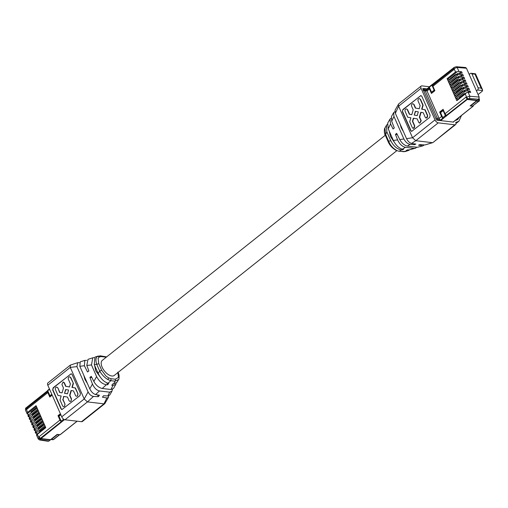 <?xml version="1.0" encoding="UTF-8"?>
<svg xmlns="http://www.w3.org/2000/svg" width="508" height="508" viewBox="0 0 508 508"><rect width="100%" height="100%" fill="white"/><g stroke="black" fill="none" stroke-linecap="round" stroke-linejoin="round"><path stroke-width="0.76" d="M406.991 150.571L406.267 150.457L407.74 149.828L409.023 149.936L414.134 148.336L405.416 147.314L402.501 149.168L403.631 149.346L401.339 149.911L399.383 151.155L403.562 151.644L408.508 150.482L405.263 151.536L398.875 151.232L395.789 150.203C392.17 147.999 389.642 145.212 388.207 141.834L385.286 135.204C383.845 133.413 384.34 127.953 384.924 128.022L385.655 134.493L386.861 131.858L386.442 125.343L387.312 124.352M385.674 135.414L385.655 134.493L388.582 141.122L388.595 142.043M396.354 150.197C392.894 148.298 390.303 145.275 388.582 141.122L390.811 140.811C393.484 146.012 396.989 149.047 401.339 149.911M408.508 150.482L409.397 149.955M390.811 140.811L386.861 131.858M389.287 131.229L390.417 136.442L394.17 142.056M401.726 148.99L402.165 149.981M388.239 128.854L390.525 123.863L389.979 119.12L387.687 123.158L388.239 128.854L393.357 140.456L397.586 139.865L395.453 134.385L397.294 134.601M402.501 149.168C398.882 148.222 395.834 145.313 393.357 140.456M389.979 119.12L391.065 118.199M395.453 134.385L396.665 133.344L399.758 139.56L403.892 138.982L393.941 116.415L391.7 121.298L394.284 127.946L393.071 128.988L390.525 123.863M416.789 147.206L415.487 148.228L409.023 149.936M415.487 148.228L414.134 148.336M397.586 139.865C399.555 144.094 402.165 146.577 405.416 147.314M399.758 139.56C401.79 143.199 404.311 145.377 407.333 146.094L417.5 147.288L423.234 145.726L424.097 144.901M407.333 146.094L410.096 144.335C407.676 143.954 405.613 142.17 403.892 138.982M400.133 124.123L401.212 127.857L403.466 131.674M393.941 116.415L393.694 112.579L394.875 111.677M414.014 143.783L414.42 144.704L410.096 144.335M393.694 112.579L391.471 116.484L391.7 121.298M423.234 145.726L417.5 147.288M422.339 145.777L418.522 145.186L419.995 144.558L424.904 144.971L432.346 142.646L415.798 140.71L411.556 143.408L415.887 144.075L414.42 144.704M461.486 115.481L458.934 121.228L455.727 122.492A3.207 1.638 -128.5 0 1 455.6 124.6A3.207 1.638 -128.5 0 1 454.793 124.79L432.873 142.608L424.904 144.971M432.873 142.608L455.6 124.6M454.793 124.79L438.245 122.847A3.207 1.638 -128.5 0 1 435.007 119.907L421.075 88.328A3.207 1.638 -128.5 0 1 421.132 86.062A3.207 1.638 -128.5 0 1 421.938 85.871L429.368 86.741M406.527 138.614L412.553 137.77L398.628 106.191L395.364 113.309L406.527 138.614C407.905 141.313 409.581 142.907 411.556 143.408M438.245 122.847L415.798 140.71L412.553 137.77L435.007 119.907M421.132 86.062L398.678 103.918L395.059 110.172L395.364 113.309M398.462 104.178L398.628 106.191L421.075 88.328M453.638 121.729A0.641 0.33 -128.5 0 1 453.415 122.091L436.994 120.167A0.641 0.33 -128.5 0 1 436.347 119.577L422.866 89.027A0.641 0.33 -128.5 0 1 423.043 88.532L424.021 88.646M454.939 120.694L457.632 119.596L459.397 117.145M429.673 117.405L411.62 131.388L410.724 130.651L402.393 111.76L402.876 109.55L420.929 95.567L421.824 96.304L430.155 115.195L429.673 117.405M421.081 95.599A1.607 1.226 -83.3 0 0 420.459 95.847L403.187 109.588A1.607 1.226 -83.3 0 0 402.704 111.798L411.035 130.689A1.607 1.226 -83.3 0 0 411.772 131.394M413.639 118.25L412.737 121.329L414.757 125.901L413.341 128.327M406.565 108.972L407.613 109.709L409.632 114.281L411.785 114.656M413.042 103.816L414.09 104.559L415.665 108.128L419.221 108.744L415.665 108.128M419.519 98.666L420.567 99.403L423.139 105.239L421.983 109.22L425.139 109.766L427.711 115.602L426.295 118.021M421.075 112.332L419.659 117.183L421.234 120.752L419.811 123.171M427.711 115.602L427.399 115.564A1.607 1.226 96.7 0 1 427.336 117.253A1.607 1.226 96.7 0 1 426.136 118.015A1.607 1.226 96.7 0 1 425.24 117.284L423.228 112.706L420.77 112.281L419.354 117.151L420.929 120.713L419.659 123.171L418.77 122.434L417.195 118.866L413.334 118.199L412.433 121.298L414.452 125.87A1.607 1.226 96.7 0 1 414.382 127.559A1.607 1.226 96.7 0 1 413.182 128.321A1.607 1.226 96.7 0 1 412.293 127.584L409.721 121.755L410.877 117.773L407.721 117.221L405.149 111.392A1.607 1.226 96.7 0 1 405.632 109.182A1.607 1.226 96.7 0 1 406.413 108.941A1.607 1.226 96.7 0 1 407.308 109.671L407.613 109.709M415.353 108.09L413.785 104.521A1.607 1.226 96.7 0 0 412.89 103.784A1.607 1.226 96.7 0 0 412.109 104.032A1.607 1.226 96.7 0 0 411.626 106.242L413.201 109.804L411.778 114.675L409.321 114.249L407.308 109.671M427.399 115.564L424.828 109.734L421.672 109.182L422.834 105.2L420.262 99.371A1.607 1.226 96.7 0 0 419.367 98.635A1.607 1.226 96.7 0 0 418.586 98.876A1.607 1.226 96.7 0 0 418.103 101.086L420.116 105.664L419.214 108.756M465.538 67.501L466.465 68.237L469.189 74.416L470.313 73.527A1.607 1.226 96.7 0 1 471.094 73.279A1.607 1.226 96.7 0 1 471.983 74.016L478.06 87.782A1.607 1.226 96.7 0 1 477.571 89.986L476.453 90.881L479.177 97.066L478.688 99.27L477.355 100.336L467.912 99.231A1.607 0.819 -128.5 0 1 466.287 97.758L465.988 97.085L445.052 113.741L443.097 109.315L439.642 112.065L441.598 116.491A1.607 0.819 51.5 0 0 442.881 117.862M477.571 89.986L482.6 90.576A3.689 1.448 -23.8 0 1 481.609 91.745L478.072 94.558M415.334 111.341L418.313 111.855L417.22 115.614L414.236 115.1L415.334 111.341M469.189 74.416L476.453 90.881M471.983 74.016L475.336 74.111M482.6 90.576L482.498 89.694L481.14 88.144L478.06 87.782M479.152 98.666L479.419 99.27L478.923 99.041M414.236 115.1L415.633 111.392M417.22 115.602L414.547 115.138M429.603 87.821A1.607 0.819 -128.5 0 0 429.508 87.878A1.607 0.819 -128.5 0 0 429.476 89.014L431.432 93.44L434.886 90.691L432.93 86.265L453.873 69.609L453.574 68.929A1.607 0.819 -128.5 0 1 453.6 67.799L454.05 67.437A1.607 0.819 51.5 0 0 454.025 68.574L457.168 67.45L466.465 68.237M456.984 100.203A0.641 0.33 51.5 0 0 456.825 100.692L448.323 81.426L448.958 82.01L458.464 74.447L456.736 74.727L457.987 73.368L462.204 73.127L461.601 71.768L458.927 71.438L457.168 67.45A1.607 1.2 94.9 0 0 456.26 66.713L465.531 67.501M458.464 74.447L462.813 74.517L460.578 75.775M452.431 85.115L450.171 84.76L459.683 77.197L457.949 77.483L459.207 76.117L463.417 75.883L462.813 74.517M459.683 77.197L464.026 77.273L461.791 78.524M450.748 86.931L450.907 86.436L450.748 86.931L451.383 87.516L460.896 79.953L459.168 80.232L460.419 78.873L464.63 78.632L464.026 77.273M460.896 79.953L465.245 80.029L463.004 81.28M451.968 89.681L452.126 89.192L451.968 89.681L452.603 90.265L462.109 82.702L460.381 82.988L461.632 81.623L465.842 81.388L465.245 80.029M462.109 82.702L466.458 82.779L464.217 84.03M456.076 93.377L453.815 93.021L463.321 85.458L461.594 85.744L462.845 84.379L467.055 84.138L466.458 82.779M463.321 85.458L467.671 85.534L465.436 86.785M454.393 95.187L454.552 94.698L454.393 95.187L455.028 95.777L464.541 88.208L462.807 88.494L464.064 87.128L468.274 86.893L467.671 85.534M464.541 88.208L468.884 88.284L466.649 89.535M458.534 98.889L456.241 98.527L465.753 90.964L464.026 91.249L465.277 89.884L469.487 89.649L468.884 88.284M465.753 90.964L470.103 91.04L467.862 92.291M466.09 92.875L468.122 92.285L470.7 92.399L470.103 91.04M472.497 106.07L478.542 101.263L476.695 101.048L470.649 105.854L472.497 106.07L478.949 101.168C479.254 101.454 479.412 100.825 479.419 99.27M476.695 101.048A1.607 1.226 -83.3 0 0 477.202 100.317M448.323 81.426L448.481 80.931L448.323 81.426L447.11 78.67L447.745 79.254L457.251 71.692L455.524 71.977L454.025 68.574L453.574 68.929M426.371 90.602L427.018 90.97L439.134 118.447L441.598 116.491M432.822 85.312L432.499 85.573M432.93 86.265A1.607 0.819 -128.5 0 1 432.962 85.128L453.511 68.777M426.46 90.303L424.275 90.018L423.088 90.354M457.251 71.692L458.927 71.438M450.037 79.616L447.745 79.254M461.601 71.768L459.365 73.019M457.594 73.603L457.987 73.368M448.958 82.01L451.25 82.372M458.807 76.352L459.207 76.117M460.019 79.108L460.419 78.873M451.383 87.516L453.676 87.878M461.232 81.864L461.632 81.623M452.603 90.265L454.889 90.627M462.451 84.614L462.845 84.379M463.664 87.37L464.064 87.128M455.028 95.777L457.321 96.133M464.877 90.119L465.277 89.884M466.49 92.64L465.239 93.999L466.738 97.403L466.287 97.758M439.553 119.748L439.134 118.447L437.286 118.231L425.171 90.754L427.018 90.97L429.476 89.014M445.052 113.741A1.607 0.819 51.5 0 0 446.456 115.164L445.834 115.653M439.642 112.065L440.658 112.592M443.344 109.868L440.468 112.16M455.606 97.942L455.765 97.447L455.606 97.942L456.241 98.527M453.18 92.437L453.339 91.942L453.18 92.437L453.815 93.021M449.536 84.176L449.694 83.68L449.536 84.176L450.171 84.76M432.003 92.983L431.673 92.221M476.656 100.254L476.802 100.584L470.135 105.893L473.005 106.229L453.111 122.06M473.183 105.753A0.641 0.33 -128.5 0 1 473.005 106.229M452.418 85.153L452.59 84.741A1.734 0.679 -23.8 0 1 452.469 84.601A1.734 0.679 -23.8 0 1 452.945 83.776L457.27 80.328A1.734 0.679 -23.8 0 1 459.124 79.54L459.892 79.216M456.063 93.415L456.235 92.996A1.734 0.679 -23.8 0 1 456.114 92.862A1.734 0.679 -23.8 0 1 456.59 92.031L460.915 88.589A1.734 0.679 -23.8 0 1 462.769 87.801L463.455 87.509M443.154 110.604L445.357 115.602L442.766 117.659L440.563 112.668L443.154 110.604L443.56 110.655L445.973 115.672L467.271 98.958M437.02 120.167L437.807 119.539L440.684 119.882L443.014 118.021M476.802 100.584L467.258 99.466L446.005 116.186A0.641 0.33 -128.5 0 1 445.357 115.602M437.813 120.263L440.919 120.421L446.005 116.186M423.043 89.427L424.142 88.557L427.012 88.894L429.292 87.084M432.302 84.684L434.537 90.195L434.13 90.145L431.927 85.153A0.641 0.33 -128.5 0 1 432.098 84.658L453.479 67.958M423.285 89.967L424.377 89.097L427.253 89.433L429.52 87.63M432.543 85.223L453.454 68.586M459.34 98.247L459.08 97.669L458.895 98.704M459.08 97.669L463.398 94.234A1.734 0.679 -23.8 0 1 465.392 93.434M457.498 95.993L457.39 95.745A1.734 0.679 -23.8 0 1 457.867 94.913L462.185 91.484A1.734 0.679 -23.8 0 1 464.179 90.678M455.073 90.487L454.965 90.24A1.734 0.679 -23.8 0 1 455.441 89.408L459.759 85.973A1.734 0.679 -23.8 0 1 461.753 85.173M453.854 87.732L453.746 87.484A1.734 0.679 -23.8 0 1 454.222 86.658L458.54 83.223A1.734 0.679 -23.8 0 1 460.534 82.417M451.428 82.226L451.32 81.978A1.734 0.679 -23.8 0 1 451.796 81.153L456.114 77.718A1.734 0.679 -23.8 0 1 458.108 76.911M450.215 79.47L450.107 79.229A1.734 0.679 -23.8 0 1 450.583 78.397L454.901 74.962A1.734 0.679 -23.8 0 1 456.895 74.162M442.766 117.659L443.414 118.25M445.973 115.672L446.208 116.211M467.258 99.466L467.017 98.927M438.042 120.078L437.807 119.539M440.919 120.421L440.684 119.882M424.377 89.097L424.142 88.557M427.253 89.433L427.012 88.894M434.537 90.195L431.54 92.208L429.336 87.211A0.641 0.33 -128.5 0 1 429.508 86.722M434.13 90.145L431.54 92.208M396.811 150.686L114.281 375.437A9.627 4.915 -128.5 0 1 102.127 367.182A9.627 4.915 -128.5 0 1 102.299 360.375L385.299 135.242M106.661 356.902L100.425 355.86L97.682 356.279C95.739 357.537 95.421 360.223 96.736 364.325L98.768 363.645L101.695 370.275L99.663 370.954L98.222 373.564C100.851 378.797 104.127 382.016 108.045 383.223L108.782 383.356L107.664 384.785L106.394 384.721L102.241 388.487L110.966 389.509L112.922 385.483L111.773 385.267L112.89 383.838L113.697 383.883L115.011 381.178A1.607 1.226 -83.3 0 0 115.259 379.216L118.453 377.444L117.805 372.167M101.695 370.275L105.886 375.971L108.56 377.869L111.081 378.727L110.839 380.689L107.969 379.603C104.597 377.635 101.829 374.752 99.663 370.954L96.736 364.325L94.272 364.611L94.971 357.099L98.209 356.051M118.199 372.377L119.075 375.158C119.132 378.2 118.961 379.666 118.554 379.559L115.011 381.178L110.839 380.689L108.045 383.223M104.096 356.425L105.493 357.086L101.321 356.591L99.917 355.937M113.697 383.883L117.037 382.238L118.554 379.559M94.272 364.611L98.222 373.564M106.807 382.841L107.664 384.785M106.394 384.721C102.375 384.086 99.104 381.362 96.584 376.536L91.465 364.935L86.798 365.474L88.9 370.954L87.522 371.977L84.398 365.754L79.832 366.281L89.789 388.849L92.456 384.016L89.903 377.374L91.281 376.352L93.853 381.476C96.012 385.312 98.806 387.648 102.241 388.487M94.628 365.417L95.745 370.859L100.616 377.59M94.082 357.626L92.761 357.81L91.465 364.935M96.584 376.536L93.853 381.476M110.966 389.509L113.5 388.461L115.792 384.423L112.922 385.483M116.167 383.229L115.792 384.423M86.798 365.474L87.992 359.353L92.761 357.81M89.903 377.374L91.91 377.609M84.398 365.754L84.811 360.382L86.69 360.375M84.811 360.382L80.245 361.855L79.832 366.281M89.789 388.849C91.319 391.909 93.25 393.808 95.574 394.538L99.454 395.262L98.33 396.691L97.542 394.906M112.414 389.376L112.008 391.096L109.677 392.157L99.511 390.97L95.574 394.538M99.511 390.97C96.52 390.22 94.164 387.902 92.456 384.016M98.33 396.691L93.491 396.43L87.446 401.911L103.994 403.847L106.839 397.993L102.438 397.167L103.556 395.745L107.823 395.973L109.677 392.157M107.823 395.973L109.785 395.002L112.008 391.096M93.491 396.43C91.275 396.081 89.478 394.583 88.087 391.928L76.93 366.617L77.641 362.699L79.381 362.674M83.839 375.355L84.95 379.444L87.484 383.629M108.61 395.903L108.42 397.408L106.839 397.993M76.93 366.617L70.275 367.392L84.201 398.97L88.087 391.928M77.641 362.699L70.326 365.119L70.275 367.392L47.822 385.248L61.747 416.833A3.207 1.638 51.5 0 0 64.992 419.773L81.54 421.71A3.207 1.638 51.5 0 0 82.347 421.519L104.8 403.663L108.42 397.408M64.992 419.773L87.446 401.911L84.201 398.97L61.747 416.833M81.54 421.71L103.994 403.847L104.8 403.663M70.326 365.119L47.879 382.981A3.207 1.638 51.5 0 0 47.822 385.248M53.156 387.756L71.209 373.774L72.098 374.504L80.435 393.402L79.947 395.611L61.893 409.588L61.004 408.857L52.673 389.96L53.461 387.788A1.607 1.226 -83.3 0 0 52.978 389.998L61.309 408.889A1.607 1.226 -83.3 0 0 62.052 409.594M71.361 373.805A1.607 1.226 -83.3 0 0 70.733 374.053L53.461 387.788M69.793 376.873L70.847 377.609L73.419 383.445L72.257 387.426L75.413 387.972L77.984 393.802L77.502 396.011L76.568 396.227M71.349 390.538L69.939 395.389L71.507 398.958L71.025 401.161L70.091 401.377M63.913 396.456L63.017 399.536L65.037 404.108L64.548 406.317L63.614 406.527M56.845 387.172L57.893 387.915L59.906 392.487L62.059 392.862L59.601 392.449L57.893 387.915M63.316 382.022L64.37 382.759L65.938 386.328L69.494 386.944M62.059 392.875L63.475 388.01L61.9 384.442L63.17 381.991L64.059 382.727L65.634 386.29L69.494 386.963L70.396 383.864L68.377 379.292A1.607 1.226 96.7 0 1 68.447 377.603A1.607 1.226 96.7 0 1 69.64 376.841A1.607 1.226 96.7 0 1 70.536 377.571L70.847 377.609M73.419 383.445L70.536 377.571M77.984 393.802L75.108 387.934L71.945 387.388L73.108 383.407M77.68 393.77A1.607 1.226 96.7 0 1 77.197 395.973A1.607 1.226 96.7 0 1 76.41 396.221A1.607 1.226 96.7 0 1 75.521 395.484L73.501 390.912L71.044 390.487L69.628 395.351L71.203 398.92A1.607 1.226 96.7 0 1 70.72 401.13A1.607 1.226 96.7 0 1 69.939 401.371A1.607 1.226 96.7 0 1 69.044 400.634L67.469 397.072L63.608 396.399L63.017 399.536M65.037 404.108L62.706 399.498M64.726 404.07A1.607 1.226 96.7 0 1 64.243 406.279A1.607 1.226 96.7 0 1 63.462 406.521A1.607 1.226 96.7 0 1 62.567 405.79L59.995 399.955L61.157 395.973L57.995 395.427L55.423 389.592A1.607 1.226 96.7 0 1 55.493 387.902A1.607 1.226 96.7 0 1 56.693 387.14A1.607 1.226 96.7 0 1 57.582 387.877M67.494 393.821L64.516 393.3L65.608 389.541L68.593 390.061L67.494 393.821M50.241 439.655L50.387 439.985L48.241 441.287L39.611 439.979L38.202 438.931L36.462 434.975M64.516 393.3L65.913 389.598M67.501 393.802L64.821 393.338M51.454 439.325A1.607 1.226 96.7 0 1 50.679 439.566L53.708 439.445L59.703 434.67L57.499 434.511L51.454 439.325L53.302 439.541A1.607 1.226 96.7 0 1 52.521 439.782M40.831 438.226L40.646 438.201A1.607 0.819 51.5 0 1 39.027 436.734L39.326 437.407A1.607 0.819 51.5 0 0 40.945 438.88L50.387 439.985M44.431 424.586L35.338 431.819L36.157 431.61L35.7 433.064L37.401 433.895M34.112 429.076L34.944 428.86L34.487 430.314L36.189 431.14M32.899 426.32L33.731 426.104L33.274 427.558L34.976 428.39M31.68 423.57L32.518 423.355L32.061 424.809L33.763 425.634M39.573 413.575L30.486 420.802L31.305 420.599L30.842 422.053L32.544 422.885M29.254 418.065L30.086 417.843L29.629 419.303L31.331 420.129M28.042 415.309L28.873 415.093L28.416 416.547L30.118 417.379M25.489 410.102C25.502 408.445 25.73 407.676 26.187 407.803A1.607 0.819 51.5 0 0 26.162 408.94A2.438 0.959 156.2 0 0 25.489 410.102L27.235 414.058L28.905 414.623M27.222 407.372L27.038 407.353A1.607 0.819 51.5 0 0 26.638 407.448A1.607 0.819 51.5 0 0 26.607 408.578L26.905 409.257L27.337 408.026M48.025 391.389A1.607 0.819 -128.5 0 0 47.873 391.465A1.607 0.819 -128.5 0 0 47.847 392.595L49.797 397.027L52.178 395.129M36.43 406.451L27.203 413.798L27.661 412.337L36.074 405.644L45.79 427.673L37.376 434.365L38.875 437.763L38.741 439.249M60.395 413.753L58.014 415.646L59.963 420.078A1.607 0.819 51.5 0 0 61.347 421.488M37.376 434.365L36.538 434.581M36.436 434.74L36.982 435.254L36.436 434.74M44.933 425.723L35.731 433.33L35.242 432.225M35.223 431.99L35.77 432.505L35.223 431.99M43.713 422.974L34.519 430.574M34.011 429.235L34.55 429.749M42.501 420.218L33.306 427.825L32.817 426.72M32.798 426.479L33.337 426.999M41.288 417.468L32.087 425.069L31.604 423.964M31.585 423.729L32.125 424.244M40.075 414.712L30.874 422.319L30.385 421.208M30.366 420.973L30.912 421.494M38.862 411.956L29.661 419.564L29.172 418.459M29.153 418.224L29.693 418.738M37.643 409.207L28.448 416.808L27.959 415.703M27.94 415.468L28.48 415.989M50.375 396.564L50.025 395.764M59.023 416.179L58.014 415.646M58.833 415.747L60.636 414.312M60.827 414.744L58.972 416.217L61.176 421.208A0.641 0.33 51.5 0 0 61.824 421.799L40.983 438.569L50.527 439.687L57.201 434.378L60.071 434.715A0.641 0.33 51.5 0 0 60.306 434.53M45.415 426.822A1.734 0.679 156.2 0 0 44.342 427.412L40.024 430.848A1.734 0.679 156.2 0 0 39.548 431.673L39.713 432.054M44.202 424.066A1.734 0.679 156.2 0 0 43.123 424.656L38.805 428.092A1.734 0.679 156.2 0 0 38.329 428.923L38.5 429.304M37.236 426.307L37.065 426.726M42.983 421.31A1.734 0.679 156.2 0 0 41.916 421.9L37.586 425.342A1.734 0.679 156.2 0 0 37.109 426.174L37.281 426.555M41.77 418.56A1.734 0.679 156.2 0 0 40.697 419.151L36.379 422.586A1.734 0.679 156.2 0 0 35.903 423.418L36.074 423.799M40.557 415.811A1.734 0.679 156.2 0 0 39.484 416.401L35.166 419.837A1.734 0.679 156.2 0 0 34.69 420.662L34.855 421.043M33.591 418.052L33.42 418.465M39.345 413.055A1.734 0.679 156.2 0 0 38.271 413.645L33.947 417.087A1.734 0.679 156.2 0 0 33.471 417.913L33.636 418.294M38.132 410.305A1.734 0.679 156.2 0 0 37.052 410.896L32.734 414.325A1.734 0.679 156.2 0 0 32.258 415.157L32.429 415.538M36.913 407.549A1.734 0.679 156.2 0 0 35.839 408.14L31.521 411.575A1.734 0.679 156.2 0 0 31.045 412.401L31.217 412.788M47.93 391.179L27.572 407.613M27.318 407.581L27.076 407.041L47.701 390.633M63.862 419.322A0.641 0.33 51.5 0 0 64.414 419.735L64.624 419.76M61.43 421.57L40.742 438.029L40.983 438.569M51.93 394.557L49.949 395.757L47.746 390.766L49.6 389.287M47.923 390.271A0.641 0.33 51.5 0 0 47.746 390.766M51.803 394.284L49.949 395.757M475.063 74.378L481.14 88.144M478.987 98.958L478.542 101.263A1.607 0.819 51.5 0 0 478.949 101.168M460.14 74.187L459.626 73.012M461.359 76.943L460.839 75.768M462.572 79.692L462.051 78.518M463.785 82.448L463.264 81.274M464.998 85.198L464.483 84.023M466.211 87.954L465.696 86.779M467.43 90.71L466.909 89.535M479.177 97.066L469.881 96.272L468.122 92.285M478.688 99.27L469.436 98.489L469.881 96.272A2.438 0.959 -23.8 0 0 466.738 97.403A1.607 0.819 -128.5 0 0 468.357 98.869A0.832 0.33 -23.8 0 1 469.436 98.489M467.912 99.231L468.357 98.869M456.825 100.692L465.239 93.999M447.11 78.67L455.524 71.977M423.767 91.065A1.607 0.629 -23.8 0 1 425.171 90.754A1.607 1.226 -83.3 0 0 424.275 90.018M435.889 118.542A1.607 0.629 -23.8 0 1 437.286 118.231A1.607 1.226 96.7 0 1 437.121 120.085M455.155 75.54L454.901 74.962M450.837 78.975L450.583 78.397M456.368 78.296L456.114 77.718M452.05 81.731L451.796 81.153M452.945 83.776L453.263 84.487M457.27 80.328L457.587 81.045M458.8 83.801L458.54 83.223M454.482 87.236L454.222 86.658M460.013 86.557L459.759 85.973M455.695 89.992L455.441 89.408M456.59 92.031L456.902 92.748M460.915 88.589L461.232 89.306M462.439 92.062L462.185 91.484M458.121 95.498L457.867 94.913M463.652 94.812L463.398 94.234M431.927 85.153L429.336 87.211M111.081 378.727L115.259 379.216M106.248 357.226L105.493 357.086M101.321 356.591L99.314 356.914L98.12 358.362L98.768 363.645M108.56 377.869L107.969 379.603M97.682 356.279L99.314 356.914M40.945 438.88L40.45 439.744L49.047 441.052M40.45 439.744A1.607 1.257 98.6 0 1 39.611 439.979M53.708 439.445A1.607 0.819 51.5 0 1 53.302 439.541L59.347 434.727M47.847 392.595L26.905 409.257M27.661 412.337L26.162 408.94L26.607 408.578M39.326 437.407L38.875 437.763A1.607 0.819 -128.5 0 0 40.494 439.236M39.027 436.734L59.963 420.078M60.071 434.715L77.083 421.189M64.414 419.735L61.824 421.799M40.024 430.848L40.335 431.559M44.342 427.412L44.653 428.123M38.805 428.092L39.122 428.809M43.123 424.656L43.44 425.374M42.234 422.618L41.916 421.9M37.903 426.06L37.586 425.342M36.379 422.586L36.697 423.304M40.697 419.151L41.015 419.868M35.166 419.837L35.477 420.548M39.484 416.401L39.795 417.112M38.589 414.357L38.271 413.645M34.258 417.798L33.947 417.087M32.734 414.325L33.052 415.042M37.052 410.896L37.37 411.607M31.521 411.575L31.839 412.286M35.839 408.14L36.157 408.857M61.176 421.208L63.691 419.208M405.263 151.536L403.054 151.721M395.789 150.203L398.875 151.232M386.442 125.343L384.924 128.022M455.974 123.495L458.934 121.228M482.498 89.694L475.488 73.793L471.094 73.279M429.508 87.878L426.485 90.278M456.26 66.713L454.05 67.437M456.832 100.241L466.058 92.901M448.335 80.969L457.556 73.635M449.548 83.725L458.749 76.403M450.761 86.474L459.988 79.14M451.974 89.23L461.2 81.89M453.193 91.98L462.413 84.646M454.406 94.736L463.626 87.395M455.619 97.485L464.839 90.151M453.212 122.066L473.17 106.191M452.469 84.601L452.634 84.982M456.114 92.862L456.279 93.243M431.94 84.696L429.349 86.76M34.03 429.47L34.519 430.581M26.187 407.803L26.638 407.448M47.873 391.465L26.937 408.121M45.644 427.342L36.557 434.569M43.212 421.837L34.131 429.063M41.999 419.081L32.912 426.314M40.786 416.325L31.699 423.558M38.36 410.82L29.267 418.052M37.141 408.07L28.054 415.296M60.236 434.677L77.178 421.202M47.758 390.309L49.46 388.957"/></g></svg>
